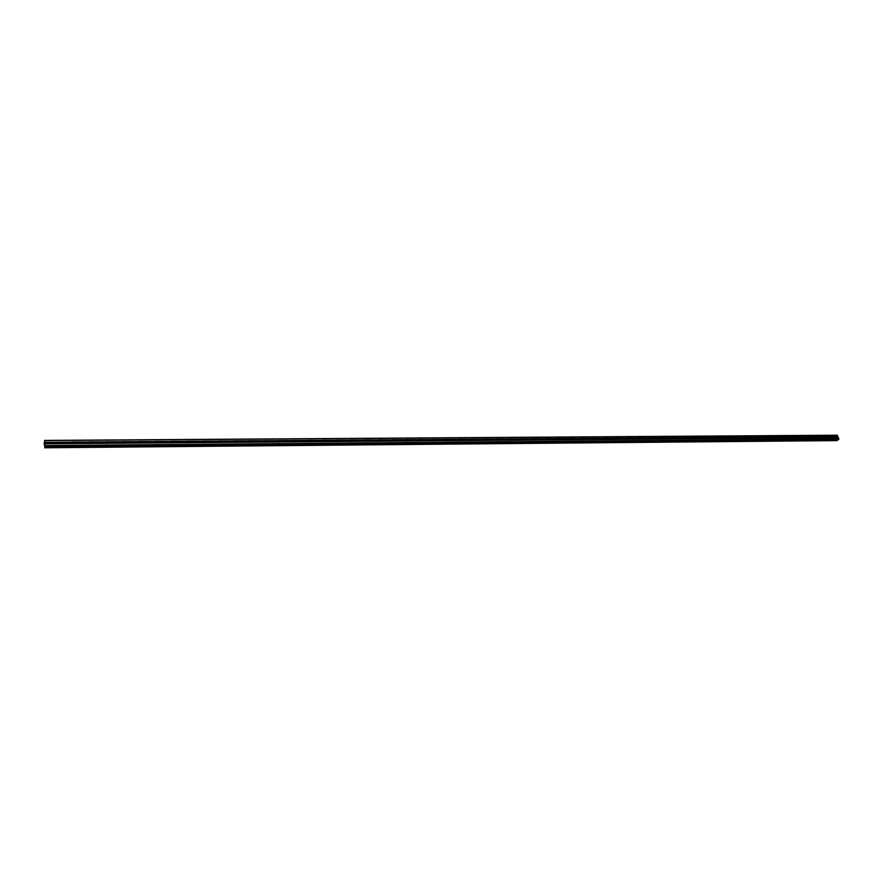 <?xml version="1.0" encoding="UTF-8"?>
<svg xmlns="http://www.w3.org/2000/svg" width="883" height="883" viewBox="0 0 883 883"><rect width="100%" height="100%" fill="white"/><g stroke="black" fill="none" stroke-linecap="round" stroke-linejoin="round"><path stroke-width="1.32" d="M832.746 436.644L832.912 437.802L832.437 436.566L837.934 436.61L837.205 435.22L44.68 440.418L44.967 446.345M823.32 436.721L823.475 437.88L823 436.632L832.316 436.655M813.806 436.787L813.96 437.957L813.486 436.699L822.746 436.721M804.214 436.853L804.358 438.023L803.883 436.765L813.342 436.82M794.534 436.919L794.678 438.1L794.203 436.831L803.74 436.886M784.766 436.997L784.91 438.178L784.435 436.908L794.093 436.93M774.91 437.063L775.053 438.255L774.579 436.975L784.17 436.997M764.976 437.14L765.108 438.332L764.645 437.052L774.435 437.096M754.943 437.206L755.064 438.409L754.612 437.118L764.347 437.162M744.822 437.284L744.943 438.487L744.49 437.195L754.501 437.217M734.612 437.35L734.733 438.564L734.281 437.262L744.347 437.317M724.314 437.427L724.424 438.641L723.972 437.339L733.972 437.383M713.917 437.504L714.027 438.719L713.574 437.416L723.861 437.438M703.431 437.582L703.53 438.807L703.078 437.482L713.431 437.538M692.846 437.659L692.934 438.884L692.018 437.891L692.493 437.56L702.769 437.604M682.162 437.736L682.239 438.972L681.323 437.979L681.808 437.637L692.206 437.659M671.378 437.813L671.455 439.05L670.539 438.067L671.014 437.714L681.488 437.758M660.495 437.891L660.561 439.138L659.634 438.156L660.131 437.791L670.727 437.813M649.502 437.968L649.568 439.226L648.641 438.255L649.148 437.869L660.02 437.902M638.42 438.045L638.475 439.304L637.548 438.343L638.056 437.946L649.038 437.979M627.228 438.123L627.272 439.392L626.334 438.432L626.853 438.034L637.747 438.045M615.926 438.211L615.97 439.48L615.032 438.531L615.55 438.111L626.753 438.134M604.513 438.288L604.557 439.568L603.608 438.63L604.149 438.189L615.241 438.211M593.001 438.376L593.034 439.657L592.085 438.719L592.625 438.277L603.795 438.321M581.378 438.454L581.4 439.745L580.44 438.818L580.992 438.354L592.305 438.376M569.634 438.542L569.656 439.833L568.696 438.917L569.248 438.443L580.672 438.465M557.78 438.63L557.791 439.933L556.831 439.017L557.394 438.531L568.928 438.542M545.815 438.708L545.815 440.021L544.844 439.127L545.418 438.608L557.063 438.63M533.729 438.796L533.718 440.12L532.747 439.226L533.332 438.696L545.087 438.719M521.522 438.884L521.511 440.209L520.529 439.326L521.125 438.785L533.001 438.807M509.193 438.972L509.171 440.308L508.189 439.436L508.796 438.873L520.782 438.895M496.743 439.061L496.721 440.396L495.727 439.546L496.345 438.961L508.453 438.983M484.171 439.149L484.138 440.496L483.144 439.657L483.763 439.05L495.992 439.072M471.467 439.248L471.423 440.595L470.429 439.767L471.058 439.149L483.409 439.16M458.641 439.337L458.586 440.694L457.593 439.877L458.233 439.237L470.705 439.248M445.683 439.436L445.617 440.794L444.624 439.988L445.264 439.326L457.869 439.348M432.593 439.524L432.527 440.893L431.522 440.109L432.173 439.425L444.9 439.436M419.37 439.624L419.293 441.003L418.277 440.22L418.95 439.513L431.798 439.535M406.003 439.712L405.915 441.103L404.911 440.341L405.584 439.613L418.575 439.624M392.505 439.811L392.405 441.202L391.401 440.462L392.074 439.712L405.198 439.723M378.862 439.911L378.763 441.312L377.747 440.573L378.432 439.811L391.688 439.822M365.087 440.01L365.584 440.749L364.966 441.423L363.951 440.694L364.646 439.9L378.045 439.922M351.158 440.109L351.026 441.522L350.01 440.827L350.717 440.01L364.249 440.021M337.074 440.209L337.571 440.915L336.942 441.632L335.926 440.948L336.633 440.109L350.308 440.12M322.858 440.319L323.344 441.003L322.703 441.743L321.688 441.07L322.405 440.209L336.224 440.22M308.476 440.418L308.962 441.092L308.31 441.853L307.295 441.202L308.024 440.308L321.997 440.319M293.94 440.518L294.425 441.18L293.774 441.964L292.759 441.323L293.487 440.418L307.604 440.418M279.249 440.628L279.734 441.268L279.072 442.085L278.057 441.456L278.785 440.518L293.068 440.529M263.333 441.743L264.205 442.195L263.189 441.588L263.94 440.628L278.366 440.628M249.392 440.838L249.867 441.456L249.183 442.317L248.167 441.721L248.918 440.727L263.509 440.738M234.216 440.948L234.69 441.544L233.995 442.427L232.98 441.853L233.741 440.838L248.487 440.849M219.061 442.206L217.626 441.986L218.388 440.948L233.3 440.959M217.682 442.096L218.73 442.538M203.355 441.169L203.112 442.67L202.108 442.118L202.869 441.059L217.946 441.07M202.152 442.217L203.233 442.659M187.671 441.29L187.406 442.791L186.401 442.262L187.174 441.169L202.417 441.18M186.445 442.35L187.56 442.78M171.799 441.401L171.534 442.913L170.529 442.394L171.302 441.29L186.721 441.29M170.574 442.471L171.721 442.891M155.761 441.511L156.081 442.858L155.474 443.034L154.47 442.538L155.253 441.401L170.838 441.401M154.514 442.604L155.695 443.012M139.536 441.632L139.845 442.99L139.238 443.156L138.234 442.67L139.028 441.522L154.79 441.522M138.267 442.736L139.481 443.134M123.123 441.754L123.432 443.111L122.803 443.288L121.81 442.813L122.605 441.632L138.554 441.643M121.843 442.869L123.09 443.244M106.523 441.864L106.821 443.233L106.192 443.421L105.198 442.957L106.004 441.754L122.13 441.754M105.232 443.001L106.512 443.365M89.724 441.986L90.033 443.365L89.382 443.542L88.399 443.1L89.205 441.875L105.518 441.875M88.421 443.134L89.735 443.487M72.737 442.107L73.035 443.498L72.384 443.674L71.402 443.244L72.207 441.997L88.708 441.997M71.424 443.277L72.759 443.608M55.176 443.807L54.205 443.398L54.514 442.24L55.96 442.67L55.176 443.807M54.216 443.421L55.596 443.73M54.073 442.924L54.636 442.836M406.5 440.496L406.103 441.081M392.604 441.158L393.001 440.573M44.724 444.149L44.647 445.109M44.647 443.266L44.702 443.862M44.812 446.345L44.15 443.52L44.68 440.418M838.42 439.591L45.077 446.39L838.287 439.646L838.85 438.972L837.934 436.61M44.79 446.511L837.47 439.657L837.095 440.606M55.552 442.24L71.711 442.118M44.746 440.54L837.437 435.319M44.912 442.306L54.514 442.24M55.728 442.416L71.523 442.306M55.85 443.63L71.644 443.509M55.96 442.67L55.673 443.696L71.854 443.564M72.914 442.295L88.521 442.184M73.035 443.498L88.653 443.376M72.881 443.553L88.863 443.432M89.9 442.173L105.331 442.063M90.033 443.365L105.463 443.244M89.878 443.421L105.673 443.299M106.688 442.052L121.942 441.941M106.821 443.233L122.086 443.123M106.677 443.288L122.296 443.178M123.289 441.93L138.366 441.82M123.432 443.111L138.51 442.99M123.289 443.167L138.73 443.045M139.702 441.809L154.602 441.699M139.845 442.99L154.757 442.869M139.713 443.034L154.978 442.924M155.916 441.699L170.662 441.588M156.081 442.858L170.816 442.747M155.949 442.913L171.037 442.802M171.964 441.577L186.534 441.467M172.119 442.736L186.699 442.626M171.997 442.791L186.92 442.681M187.825 441.467L202.24 441.357M187.991 442.615L202.406 442.504M187.869 442.67L202.626 442.56M203.509 441.345L217.759 441.246M203.686 442.493L217.946 442.383M203.565 442.549L218.156 442.438M218.874 441.059L219.205 442.372L233.3 442.273M219.028 441.235L233.123 441.136M219.083 442.427L233.52 442.317M233.178 441.964L234.061 442.427M234.37 441.125L248.311 441.025M234.547 442.262L248.498 442.151M234.436 442.317L248.708 442.206M248.333 441.853L249.216 442.306M249.536 441.014L263.333 440.915M249.734 442.14L263.52 442.041M249.624 442.195L263.741 442.085M264.403 440.738L264.878 441.357L264.205 442.195M264.547 440.904L278.189 440.805M264.745 442.03L278.388 441.919M264.635 442.085L278.609 441.975M278.167 441.632L279.039 442.085M279.392 440.794L292.891 440.705M279.602 441.919L293.101 441.809M279.492 441.964L293.311 441.864M292.847 441.522L293.708 441.964M294.083 440.694L307.439 440.595M294.293 441.798L307.648 441.699M294.194 441.853L307.858 441.743M307.383 441.412L308.222 441.853M308.62 440.584L321.82 440.496M308.829 441.688L322.041 441.588M308.73 441.743L322.251 441.632M321.776 441.301L322.582 441.732M322.99 440.485L336.059 440.385M323.211 441.577L336.28 441.478M323.112 441.632L336.489 441.533M336.026 441.191L336.787 441.621M337.218 440.385L350.143 440.286M337.438 441.467L350.374 441.368M337.339 441.522L350.584 441.423M350.121 441.092L350.838 441.511M351.291 440.275L364.083 440.187M351.511 441.368L364.315 441.268M351.423 441.412L364.524 441.312M364.061 440.992L364.745 441.39M365.22 440.175L377.88 440.087M365.441 441.257L378.112 441.158M365.352 441.301L378.321 441.202M377.858 440.893L378.498 441.279M378.995 440.076L391.533 439.988M379.226 441.147L391.765 441.059M379.149 441.202L391.975 441.103M391.522 440.794L392.118 441.158M392.637 439.977L405.032 439.889M392.869 441.047L405.275 440.948M392.792 441.092L405.485 441.003M405.043 440.694L405.595 441.047M406.136 439.877L418.41 439.789M406.379 440.948L418.652 440.849M406.301 440.992L418.862 440.893M419.491 439.778L431.644 439.69M419.734 440.838L431.886 440.749M419.668 440.893L431.666 440.518M432.714 439.69L444.745 439.602M432.968 440.738L444.999 440.65M432.891 440.794L444.778 440.429M445.805 439.591L457.714 439.502M446.058 440.639L457.968 440.551M445.992 440.683L458.178 440.595M458.763 439.502L470.551 439.414M459.017 440.54L470.805 440.451M458.95 440.584L471.014 440.496M471.588 439.403L483.255 439.326M471.853 440.44L483.52 440.352M471.787 440.485L483.729 440.396M484.292 439.315L495.838 439.226M484.557 440.341L496.103 440.253M484.491 440.396L496.312 440.297M496.864 439.226L508.299 439.138M497.129 440.253L508.564 440.164M497.063 440.297L508.774 440.209M509.303 439.127L520.628 439.05M509.579 440.153L520.904 440.065M509.524 440.198L521.113 440.109M521.632 439.039L532.846 438.961M521.908 440.054L533.122 439.977M521.853 440.109L533.332 440.021M533.84 438.95L544.943 438.873M534.116 439.966L545.219 439.877M534.06 440.01L545.429 439.922M545.926 438.862L556.919 438.785M546.202 439.877L557.195 439.789M546.147 439.922L557.405 439.833M557.89 438.785L568.773 438.696M558.177 439.778L569.06 439.701M558.122 439.822L569.27 439.745M569.745 438.696L580.528 438.619M570.032 439.69L580.815 439.613M569.976 439.734L581.014 439.646M581.478 438.608L592.162 438.531M581.765 439.602L592.449 439.513M581.72 439.646L592.659 439.557M593.1 438.52L603.685 438.443M593.398 439.513L603.972 439.425M593.354 439.557L604.182 439.469M604.623 438.443L615.098 438.365M604.91 439.425L615.396 439.348M604.877 439.469L615.594 439.381M616.025 438.354L626.4 438.288M616.323 439.337L626.709 439.259M616.279 439.381L626.908 439.304M627.316 438.277L637.603 438.2M627.625 439.248L637.912 439.171M627.581 439.293L638.111 439.215M649.204 439.127L638.784 439.204L649.005 439.083M638.508 438.2L648.696 438.123M649.601 438.111L659.689 438.045M649.91 439.083L659.998 439.006M649.877 439.127L660.208 439.039M671.091 438.961L660.859 439.039L670.892 438.917M660.583 438.034L670.583 437.968M671.466 437.957L681.378 437.88M671.775 438.906L681.687 438.84M671.753 438.95L681.886 438.873M692.581 438.796L682.537 438.873L692.382 438.752M682.25 437.88L692.062 437.802M692.934 437.802L702.658 437.725M693.243 438.752L702.978 438.674M693.221 438.785L703.177 438.708M703.519 437.725L713.155 437.659M703.839 438.663L713.475 438.586M703.806 438.708L713.674 438.63M714.005 437.648L723.552 437.582M714.325 438.586L723.883 438.509M714.303 438.63L724.082 438.553M724.402 437.571L733.861 437.504M724.722 438.509L734.192 438.432M724.7 438.553L734.391 438.476M734.7 437.493L744.082 437.427M735.031 438.432L744.413 438.354M735.009 438.465L744.612 438.398M744.91 437.427L754.203 437.361M745.241 438.343L754.535 438.277M745.219 438.387L754.733 438.321M755.197 438.387L764.568 438.2M755.031 437.35L764.236 437.284M755.34 438.31L764.766 438.244M765.23 438.31L774.523 438.123M765.053 437.273L774.181 437.206M765.373 438.233L774.722 438.167M784.579 438.089L775.307 438.156L784.38 438.045M774.998 437.206L784.049 437.14M784.844 437.129L793.817 437.074M785.175 438.045L794.148 437.979M785.164 438.078L794.347 438.012M794.612 437.063L803.497 436.997M794.943 437.968L803.839 437.902M794.932 438.012L804.038 437.935M813.64 437.869L804.612 437.935L813.442 437.825M804.292 436.997L813.1 436.93M814.082 437.935L822.967 437.758M813.883 436.919L822.625 436.864M814.214 437.858L823.166 437.791M823.607 437.858L832.404 437.681M823.398 436.853L832.062 436.787M823.729 437.791L832.603 437.714M838.342 437.67L833.166 437.714L838.254 437.637M832.824 436.787L837.912 436.754M44.901 442.504L54.316 442.427M45.011 443.707L54.437 443.641M44.779 446.765L837.426 439.877M44.79 446.677L837.437 439.811M45.188 445.992L838.784 439.304M45.21 445.54L838.85 438.972M45.044 443.763L54.647 443.696M44.713 447.758L837.161 440.606L44.702 447.78M44.746 447.604L837.305 440.496M44.757 447.427L837.338 440.363M73.157 442.56L72.847 443.575M90.154 442.449L89.823 443.454M106.953 442.339L106.611 443.332M123.554 442.24L123.201 443.211M139.978 442.14L139.602 443.089M156.203 442.03L155.827 442.968M172.251 441.93L171.865 442.858M188.123 441.831L187.726 442.736M203.818 441.732L203.41 442.615M219.337 441.643L218.918 442.504M234.69 441.544L234.26 442.383M249.867 441.456L249.436 442.273M264.878 441.357L264.447 442.162M279.734 441.268L279.304 442.052M294.425 441.18L293.995 441.941M308.962 441.092L308.531 441.831M323.344 441.003L322.902 441.721M337.571 440.915L337.14 441.61M351.644 440.827L351.213 441.5M365.584 440.749L365.154 441.401M379.359 440.661L378.939 441.29M419.866 440.418L419.458 440.981M433.089 440.33L432.681 440.882M45.044 446.456L838.287 439.646"/></g></svg>

